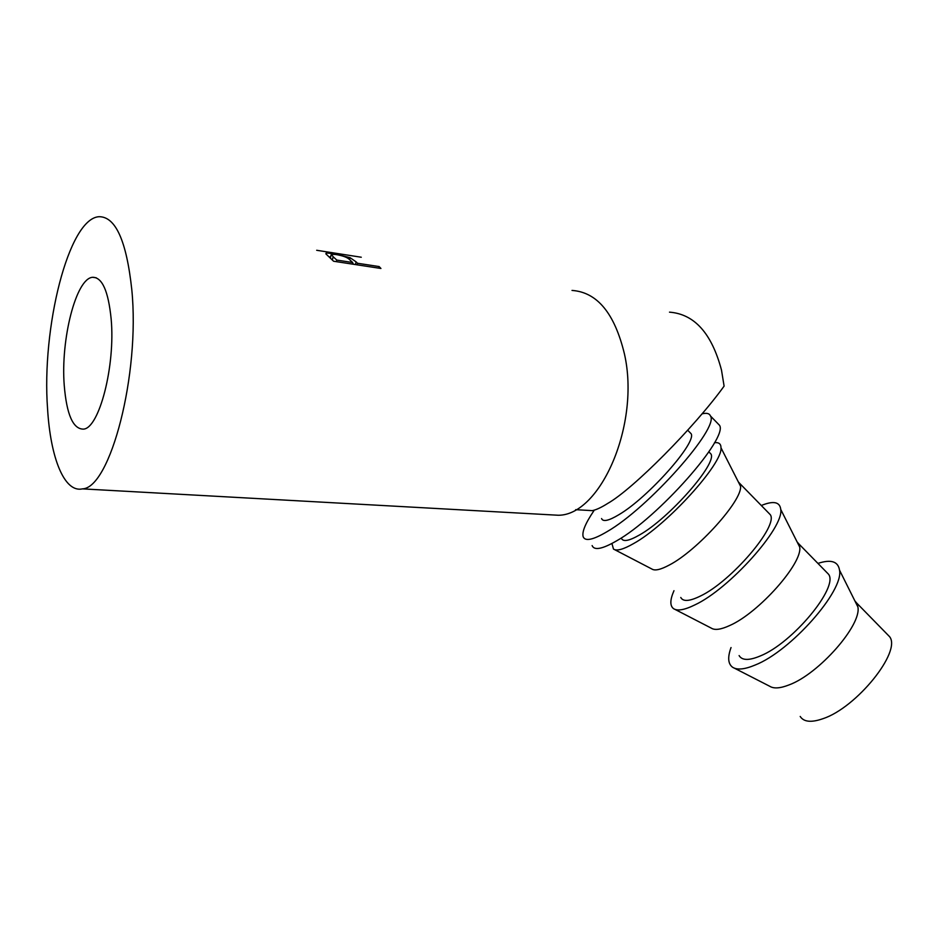 <?xml version="1.0" encoding="UTF-8"?>
<svg xmlns="http://www.w3.org/2000/svg" width="938" height="938" viewBox="0 0 938 938"><rect width="100%" height="100%" fill="white"/><g stroke="black" fill="none" stroke-linecap="round" stroke-linejoin="round"><path stroke-width="1.41" d="M111.141 318.873C115.55 365.832 99.123 428.596 83.412 429.123C73.035 429.123 66.645 414.549 64.241 385.377C60.548 339.708 76.025 278.152 92.628 277.296C102.172 277.214 108.351 291.073 111.141 318.873M689.512 432.078L691.095 433.696C697.169 442.232 647.982 497.715 618.916 514.681C608.774 520.778 602.993 522.067 601.575 518.562M587.563 510.366L592.277 510.647C596.287 509.815 601.422 507.423 607.683 503.448C632.974 489.167 694.659 427.001 724.101 386.116L721.486 370.053C711.719 333.353 694.39 314.054 669.498 312.155M356.112 261.866L357.542 263.261L379.14 266.568L380.934 268.467L333.588 261.233L325.861 253.846L326.236 252.99L333.846 253.623L350.062 257.68L356.112 261.866L355.373 264.563M316.681 250.282L361.271 257.235M547.71 514.657L558.38 515.255C600.625 515.325 640.455 424.175 624.438 353.954C614.66 313.362 597.189 292.187 572.016 290.428M131.789 289.596C126.513 240.843 115.585 216.549 98.994 216.701C68.462 218.507 41.436 328.218 47.58 408.991C50.476 457.943 64.347 493.001 82.474 488.874C110.156 488.112 140.278 374.508 131.789 289.596M717.148 422.874L719.458 425.231C728.873 437.448 657.984 517.729 616.489 540.921C602.302 549.117 594.176 550.676 592.124 545.576M701.952 413.893C706.595 412.685 709.433 413.388 710.476 416.003C719.493 427.787 648.322 508.033 607.144 531.611C593.062 539.948 585.054 541.636 583.143 536.677C581.865 531.905 585.429 523.287 593.836 510.847M886.645 633.678L889.576 636.668C901.781 651.441 856.617 707.662 823.013 718.672C811.358 722.764 803.749 722.025 800.196 716.444M734.419 668.184L769.735 686.276C773.803 688.844 780.287 688.375 789.186 684.857C818.98 673.918 861.963 624.86 857.871 606.898L856.664 603.017L854.881 600.895M731.042 647.548C727.478 657.304 728.005 663.881 732.613 667.258C737.162 670.189 744.725 669.427 755.313 664.972C790.804 651.031 844.001 590.752 839.522 570.14C838.138 561.381 830.939 559.13 817.924 563.41M739.109 655.58C742.017 660.54 749.075 660.669 760.272 655.967C792.528 643.163 838.9 587.153 828.547 574.255L826.015 571.676M674.985 609.395L711.285 628.132C714.826 630.442 720.994 629.55 729.787 625.494C758.678 612.901 802.811 563.14 799.704 547.065L798.883 543.934L797.089 541.883M673.976 590.694C669.978 599.792 669.826 605.772 673.519 608.645C677.412 611.236 684.576 609.97 695.011 604.834C729.365 588.818 784.016 527.707 780.756 509.475C779.935 501.865 773.451 500.54 761.304 505.5M680.777 597.471C683.063 601.821 689.582 601.352 700.346 596.076C731.277 581.525 778.821 525.726 770.262 514.657L768.128 512.476M614.613 549.645L651.863 569.014C654.83 571.008 660.633 569.683 669.298 565.039C697.215 550.7 742.591 500.294 740.539 486.236L740.07 483.774L738.347 481.921M611.928 543.477L613.475 549.058C616.629 551.274 623.336 549.445 633.584 543.571C666.707 525.374 722.917 463.489 720.994 447.801C721.017 443.873 718.848 442.185 714.486 442.713M621.402 538.318C623.043 542.047 629.011 540.968 639.317 535.07C668.853 518.714 717.617 463.149 710.922 453.969L709.198 452.21M333.154 256.731L336.801 260.084L352.7 262.523L349.264 259.322C347.06 257.258 342.569 255.652 335.792 254.503L331.231 254.245L333.154 256.731L332.392 259.873M336.801 260.084L336.355 261.655M352.7 262.523L352.242 264.082M352.489 263.226L353.954 264.34M329.215 256.778L330.645 256.953M379.14 266.568L378.682 268.116M357.542 263.261L357.097 264.821M350.062 257.68L349.639 259.627M333.846 253.623L333.729 254.245M691.095 433.696L687.706 430.225M719.458 425.231L710.476 416.003M889.576 636.668L856.664 603.017M857.871 606.898L839.522 570.14M828.547 574.255L798.883 543.934M799.704 547.065L780.756 509.475M770.262 514.657L740.07 483.774M740.539 486.236L720.994 447.801M710.922 453.969L708.847 451.858M331.079 254.948L330.446 257.903M326.014 254.022L326.236 252.99M558.38 515.255L82.474 488.874M592.277 510.647L575.639 509.674M96.227 277.777L92.628 277.296"/></g></svg>
